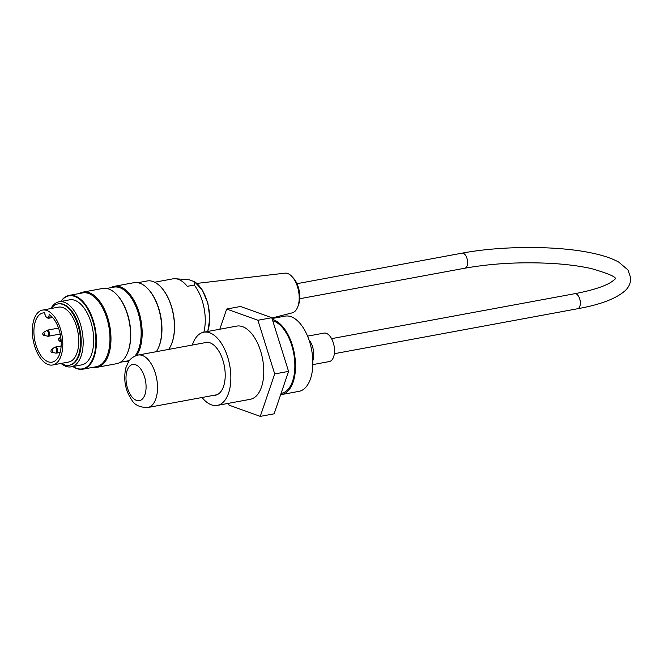 <?xml version="1.0" encoding="UTF-8"?>
<svg xmlns="http://www.w3.org/2000/svg" width="664" height="664" viewBox="0 0 664 664"><rect width="100%" height="100%" fill="white"/><g stroke="black" fill="none" stroke-linecap="round" stroke-linejoin="round"><path stroke-width="1" d="M272.032 318.529L285.039 316.13A38.255 20.02 79.5 0 1 312.844 361.241A38.255 20.02 79.5 0 1 298.941 391.362L281.611 394.565A38.255 20.02 79.5 0 1 280.64 394.698M272.331 319.484A38.255 20.02 79.5 0 1 295.513 364.445A38.255 20.02 79.5 0 1 281.611 394.565M50.912 308.544A33.084 17.314 79.5 0 1 59.104 301.771A33.084 17.314 79.5 0 1 82.145 331.162A33.084 17.314 79.5 0 1 71.131 366.843A33.084 17.314 79.5 0 1 65.902 366.345A33.084 17.314 79.5 0 1 61.055 363.449M59.104 301.771L69.62 299.829A33.084 17.314 79.5 0 1 92.661 329.219A33.084 17.314 79.5 0 1 81.647 364.893L71.131 366.843M61.428 363.374A31.183 16.318 -100.5 0 0 64.242 364.802A31.183 16.318 -100.5 0 0 69.172 365.266A31.183 16.318 -100.5 0 0 79.547 331.643A31.183 16.318 -100.5 0 0 57.834 303.946A31.183 16.318 -100.5 0 0 51.286 308.478M42.488 310.105L58.432 307.158A27.913 14.608 79.5 0 1 62.848 307.573A27.913 14.608 79.5 0 1 78.46 336.026A27.913 14.608 79.5 0 1 68.575 362.054L52.639 365.001A27.913 14.608 -100.5 0 0 62.516 338.972A27.913 14.608 -100.5 0 0 46.903 310.52A27.913 14.608 -100.5 0 0 42.488 310.105A27.913 14.608 -100.5 0 0 33.2 340.209A27.913 14.608 -100.5 0 0 52.639 365.001M156.339 351.688A38.255 20.02 -100.5 0 0 158.447 347.762A38.255 20.02 -100.5 0 0 147.474 288.383A38.255 20.02 -100.5 0 0 133.92 282.69L114.341 286.308A38.255 20.02 79.5 0 1 138.701 311.267A38.255 20.02 79.5 0 1 136.693 355.406M110.664 287.728A38.255 20.02 79.5 0 1 114.341 286.308M128.766 361.432A38.255 20.02 79.5 0 1 128.243 361.54A38.255 20.02 79.5 0 1 124.301 361.531M97.052 367.308L116.632 363.689A38.255 20.02 -100.5 0 0 127.256 353.53A38.255 20.02 -100.5 0 0 116.283 294.144A38.255 20.02 -100.5 0 0 102.729 288.45L83.149 292.069A38.255 20.02 79.5 0 1 109.784 326.049A38.255 20.02 79.5 0 1 97.052 367.308A38.255 20.02 79.5 0 1 93.109 367.3M79.472 293.488A38.255 20.02 79.5 0 1 83.149 292.069M72.99 366.495A37.118 19.422 -100.5 0 0 76.509 368.304A37.118 19.422 -100.5 0 0 94.072 325.667A37.118 19.422 -100.5 0 0 60.963 301.431M160.563 286.707A37.118 19.422 79.5 0 1 160.705 286.848A37.118 19.422 79.5 0 1 171.353 344.467A37.118 19.422 79.5 0 1 171.27 344.641M168.606 349.422A37.533 19.638 -100.5 0 0 171.196 344.823A37.533 19.638 -100.5 0 0 160.431 286.566A37.533 19.638 -100.5 0 0 153.069 281.544A37.533 19.638 -100.5 0 0 147.134 280.98L137.863 282.698M158.447 347.762L158.721 347.131A37.533 19.638 -100.5 0 0 147.956 288.873L147.474 288.383M60.847 301.448A37.533 19.638 79.5 0 1 69.164 295.397A37.533 19.638 79.5 0 1 95.292 328.73A37.533 19.638 79.5 0 1 82.801 369.201A37.533 19.638 79.5 0 1 76.866 368.636A37.533 19.638 79.5 0 1 72.874 366.52M82.801 369.201L96.313 366.711A37.533 19.638 -100.5 0 0 108.805 326.231A37.533 19.638 -100.5 0 0 82.676 292.899L69.164 295.397M127.256 353.53L127.529 352.891A37.533 19.638 -100.5 0 0 116.764 294.642L116.283 294.144M120.317 362.27L127.505 360.942A37.533 19.638 -100.5 0 0 129.58 360.328M134.966 356.053A37.533 19.638 -100.5 0 0 138.087 312.636A37.533 19.638 -100.5 0 0 113.868 287.13L106.672 288.458M69.172 365.266L69.869 365.142A31.183 16.318 -100.5 0 0 80.244 331.51A31.183 16.318 -100.5 0 0 58.532 303.813L57.834 303.946M292.152 276.747L293.629 278.39A17.712 9.271 79.5 0 1 298.518 304.859L297.729 306.917A20.194 10.566 -100.5 0 0 292.152 276.747A20.194 10.566 -100.5 0 0 284.889 273.17L196.826 283.412M271.883 318.039L292.218 312.852A20.194 10.566 -100.5 0 0 297.729 306.917M203.865 332.183A34.943 18.285 -100.5 0 0 194.228 285.055L194.303 281.553L202.271 289.961L207.857 303.182L209.849 318.18L207.774 331.461M207.666 331.477A31.424 16.442 -100.5 0 0 194.527 281.719L189.032 279.743L176.275 278.814M154.646 282.225L172.906 278.847A34.943 18.285 79.5 0 1 187.298 286.333L194.228 285.055M44.837 312.852A25.016 13.089 -100.5 0 0 43.019 312.952A25.016 13.089 -100.5 0 0 34.686 339.926A25.016 13.089 -100.5 0 0 52.107 362.154A25.016 13.089 -100.5 0 0 61.13 340.765A25.016 13.089 -100.5 0 0 49.119 314.396A3.926 2.058 -100.5 0 1 47.078 317.525A3.926 2.058 -100.5 0 1 44.837 312.852M312.827 360.726A14.475 7.578 -100.5 0 0 313.084 348.758A14.475 7.578 -100.5 0 0 308.959 339.777M312.835 364.611L329.269 361.573A14.475 7.578 -100.5 0 0 333.876 344.915A14.475 7.578 -100.5 0 0 324.015 333.104L307.573 336.142M203.989 342.881A26.884 14.068 79.5 0 1 205.666 342.358A26.884 14.068 79.5 0 1 225.204 374.064A26.884 14.068 79.5 0 1 215.435 395.229A26.884 14.068 79.5 0 1 213.683 395.346M202.039 397.495A37.217 19.48 -100.5 0 0 217.311 405.397A37.217 19.48 -100.5 0 0 230.84 376.09A37.217 19.48 -100.5 0 0 203.782 332.199A37.217 19.48 -100.5 0 0 192.344 345.031M203.782 332.199L236.708 326.107A37.217 19.48 79.5 0 1 263.766 370.006A37.217 19.48 79.5 0 1 250.237 399.313L217.311 405.397M272.738 320.778A37.01 19.364 79.5 0 1 294.384 357.888A37.01 19.364 79.5 0 1 281.387 393.345L281.079 393.403M228.457 403.338L229.022 405.148L260.263 416.378L274.713 373.94L257.914 320.272L226.673 309.042L219.801 329.236M226.673 309.042L240.534 306.477L271.775 317.716L288.574 371.383L274.124 413.821L260.263 416.378M288.574 371.383L274.713 373.94M271.775 317.716L257.914 320.272M146.072 386.174A18.401 9.628 79.5 0 1 131.397 396.192A18.401 9.628 79.5 0 1 130.642 365.333A18.401 9.628 79.5 0 1 146.072 386.174M157.509 386.514A26.676 13.961 -100.5 0 0 138.12 355.057C131.065 356.925 128.932 361.233 128.534 361.78L125.836 367.856C123.28 379.551 125.239 390.224 131.721 399.886C134.526 404.99 139.888 407.53 147.815 407.513A26.676 13.961 -100.5 0 0 157.509 386.514M58.996 338.3A1.444 0.755 79.5 0 1 60.158 339.52A1.444 0.755 79.5 0 1 59.511 341.072L58.324 339.611L58.996 338.3L60.756 337.104M43.21 332.631A1.444 0.755 79.5 0 1 44.38 333.843A1.444 0.755 79.5 0 1 43.724 335.395L42.538 333.934L43.21 332.631L47.269 330.174A3.079 1.61 79.5 0 1 49.41 332.913A3.079 1.61 79.5 0 1 48.389 336.233L60.216 334.05M55.303 353.024A2.905 1.519 -100.5 0 0 55.411 353.057L51.792 352.202C50.804 352.252 50.688 351.339 51.443 349.48A1.444 0.755 79.5 0 1 52.614 350.7A1.444 0.755 79.5 0 1 51.958 352.252A1.444 0.755 79.5 0 1 51.9 352.235M47.069 336.175A2.905 1.519 -100.5 0 0 47.177 336.208A2.905 1.519 -100.5 0 0 48.497 333.087A2.905 1.519 -100.5 0 0 46.148 330.639M56.623 353.09L55.411 353.057A2.905 1.519 -100.5 0 0 56.73 349.936A2.905 1.519 -100.5 0 0 54.382 347.488L55.502 347.031A3.079 1.61 79.5 0 1 57.644 349.77A3.079 1.61 79.5 0 1 56.623 353.09L60.125 352.443M50.256 315.201A4.756 2.49 79.5 0 1 48.538 318.272L52.655 317.508M299.763 298.725L464.817 268.214A7.653 4.001 -100.5 0 0 467.365 259.964A7.653 4.001 -100.5 0 0 462.036 253.167L296.982 283.677M615.536 278.316C615.86 278.623 614.192 280.025 610.54 282.54C603.36 286.79 591.433 290.508 574.767 293.704A7.653 4.001 79.5 0 1 580.095 300.493A7.653 4.001 79.5 0 1 577.547 308.752C599.766 304.793 615.453 298.933 624.6 291.156C628.509 287.836 630.576 283.545 630.8 278.274L627.945 269.908L618.607 262.014C611.561 258.155 602.115 255.051 590.271 252.718C555.693 245.58 500.822 245.804 462.036 253.167M147.815 407.513L217.111 394.707M138.12 355.057L207.409 342.25M128.75 361.448L128.243 361.54M59.511 341.072L61.171 341.462M43.724 335.395L48.389 336.233M51.443 349.48L54.382 347.488M47.269 330.174L58.548 328.091M55.502 347.031L61.146 345.986M44.704 312.786C44.944 316.081 46.223 317.907 48.538 318.272M464.817 268.214C492.688 263.284 522.286 261.732 553.593 263.542C568.284 264.513 581 266.222 591.74 268.688C608.133 273.493 616.067 276.905 615.553 278.921M334.357 353.696L577.547 308.752M331.577 338.648L574.767 293.704"/></g></svg>
